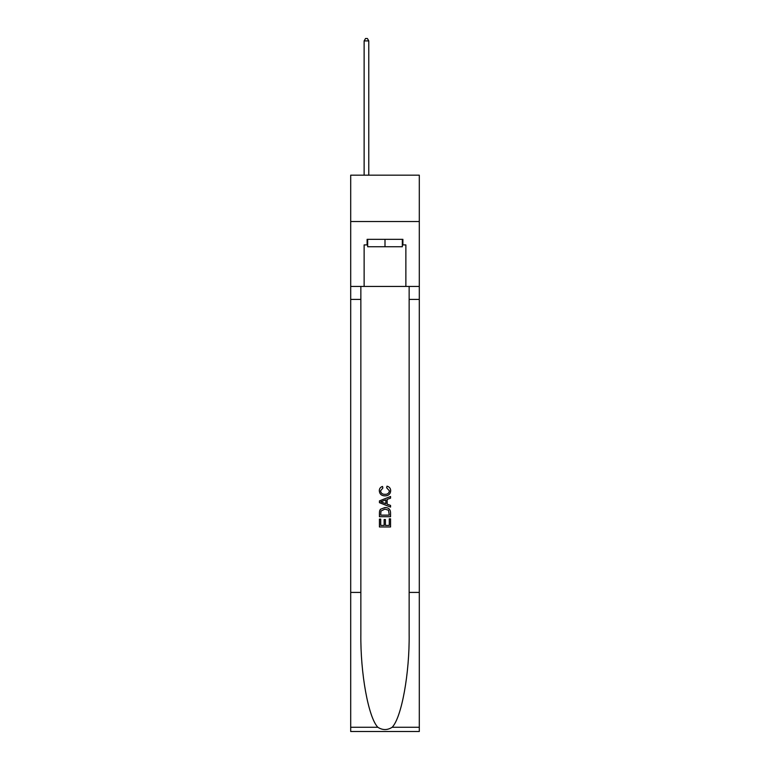 <?xml version="1.0" encoding="UTF-8"?>
<svg xmlns="http://www.w3.org/2000/svg" width="770" height="770" viewBox="0 0 770 770"><rect width="100%" height="100%" fill="white"/><g stroke="black" fill="none" stroke-linecap="round" stroke-linejoin="round"><path stroke-width="1.16" d="M419.303 221.529L419.303 175.175L350.697 175.175L350.697 221.529L419.303 221.529L419.303 286.44L405.867 286.44L405.867 244.899L402.893 244.899L402.893 239.335L367.107 239.335L367.107 244.899L367.665 244.899M402.335 239.335L402.335 246.756L367.665 246.756L367.665 239.335M385 239.335L385 246.756M389.274 518.836L389.274 525.4L385.423 525.4L389.274 525.4L389.274 518.836L390.554 518.836L390.554 526.969L379.427 526.969L379.427 519.124L379.427 526.969M384.143 519.548L384.143 525.4L380.717 525.4L384.143 525.4L384.143 519.548L385.423 519.548L385.423 525.4M380.39 509.307L379.591 510.924L380.39 509.307L384.933 507.565C388.494 507.555 390.371 509.268 390.554 512.714L390.554 516.699L379.427 516.699L379.427 512.887L379.427 516.699M386.992 486.168L386.627 487.737L386.992 486.168C389.351 486.784 390.592 488.296 390.698 490.711C390.4 494.128 388.475 495.851 384.913 495.87L384.913 495.87C381.497 495.793 379.62 494.09 379.292 490.74L379.292 490.74C379.35 488.546 380.428 487.112 382.526 486.457L382.863 488.026L380.572 490.817C380.9 493.224 382.353 494.378 384.904 494.301C387.512 494.436 389.014 493.291 389.418 490.856L386.627 487.737M392.171 727.265L419.303 727.265L419.303 731.5L350.697 731.5L350.697 592.419L360.851 592.419L360.851 633.768C360.35 673.288 368.368 717.438 377.829 727.265C382.603 730.316 387.387 730.316 392.171 727.265C401.632 717.438 409.65 673.288 409.149 633.768L409.149 286.44M379.427 500.904L379.427 502.675L390.554 507.093L379.427 502.675L379.427 500.904L390.554 496.486L379.427 500.904M409.149 592.419L419.303 592.419L419.303 286.44M350.697 592.419L350.697 221.529M360.851 286.44L360.851 592.419M419.303 727.265L419.303 592.419M350.697 286.44L364.133 286.44L364.133 244.899L367.107 244.899M364.133 286.44L405.867 286.44M402.335 244.899L402.893 244.899M390.554 496.486L390.554 498.151L387.137 499.422L387.137 504.157L390.554 505.428L390.554 507.093M382.767 502.55L385.847 503.686L385.847 499.894L380.717 501.79L382.767 502.55M385.847 499.894L385.847 503.686M379.427 512.887L379.591 510.924M388.484 510.202L389.274 515.13L388.484 510.202L384.913 509.134L380.948 511.03L380.717 515.13L389.274 515.13L380.717 515.13M379.427 519.124L380.717 519.124L380.717 525.4M368.772 175.175L368.772 40.906L364.133 40.906L364.133 175.175M364.133 40.906L365.529 38.5L367.386 38.5L368.772 40.906M409.149 299.414L419.303 299.414M360.851 299.414L350.697 299.414M350.697 727.265L377.829 727.265"/></g></svg>
